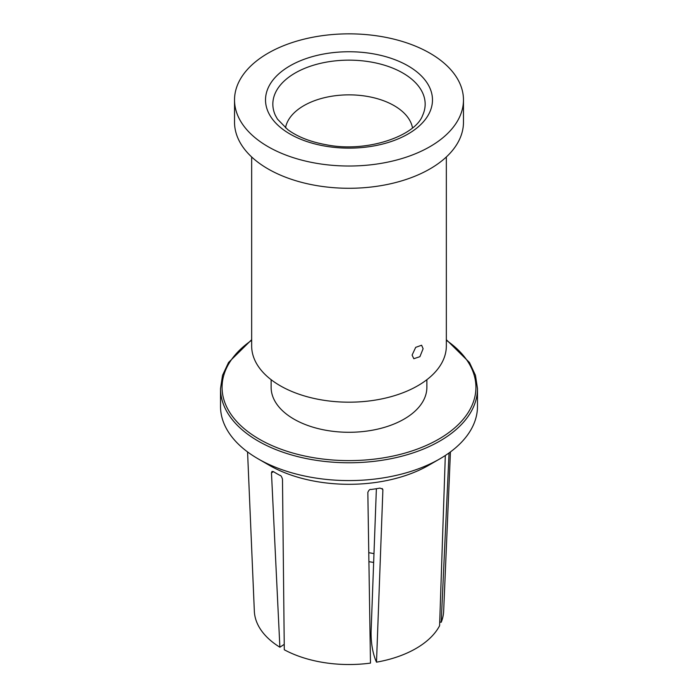 <?xml version="1.0" encoding="UTF-8"?>
<svg xmlns="http://www.w3.org/2000/svg" width="698" height="698" viewBox="0 0 698 698"><rect width="100%" height="100%" fill="white"/><g stroke="black" fill="none" stroke-linecap="round" stroke-linejoin="round"><path stroke-width="1.05" d="M412.501 127.865A63.85 36.863 0 0 0 366.974 96.35A63.85 36.863 0 0 0 285.499 127.865M381.23 36.523A114.472 66.092 0 0 0 234.528 99.936A114.472 66.092 0 0 0 316.77 163.349A114.472 66.092 0 0 0 463.472 99.936A114.472 66.092 0 0 0 381.23 36.523M234.528 99.936L234.528 122.194A114.472 66.092 0 0 0 316.77 185.607A114.472 66.092 0 0 0 463.472 122.194L463.472 99.936M251.664 156.971L251.664 345.981A97.336 56.198 0 0 0 321.595 399.91A97.336 56.198 0 0 0 446.336 345.981L446.336 156.971M271.129 379.703L271.129 387.32A77.871 44.96 0 0 0 327.074 430.465A77.871 44.96 0 0 0 426.871 387.32L426.871 379.703M251.664 339.682L228.551 362.48L222.54 375.323L220.516 388.594L220.516 406.402A128.484 74.18 0 0 0 258.147 458.848A128.484 74.18 0 0 0 312.826 477.58A128.484 74.18 0 0 0 439.853 458.848A128.484 74.18 0 0 0 477.484 406.402L477.484 388.594L475.46 375.323L469.449 362.48L446.336 339.682M258.147 458.848L269.158 465.208A112.91 65.193 0 0 0 317.215 481.664A112.91 65.193 0 0 0 428.842 465.208L439.853 458.848M382.164 488.513L382.879 490.066L382.713 489.193L379.956 488.103A102.257 59.042 0 0 1 370.926 489.499C369.87 489.132 368.841 490.101 367.837 492.395L370.481 663.1A94.684 54.671 180 0 1 322.345 662.315A94.684 54.671 180 0 1 284.287 649.768L282.489 479.186C281.66 476.612 280.858 475.364 280.072 475.443A102.257 59.042 0 0 1 273.459 471.63L272.019 471.412L271.47 472.834L279.881 647.221L284.226 644.341M376.379 488.713L371.074 632.266C371.022 642.814 372.558 652.176 375.699 660.343L376.501 662.166L382.879 490.066M450.437 451.929L443.658 611.204A94.684 54.671 180 0 1 441.215 622.267L439.731 621.988M445.315 455.497L439.6 625.74A94.684 54.671 180 0 1 376.501 662.166M279.881 647.221A94.684 54.671 180 0 1 254.342 611.204L247.563 451.929M449.05 452.941L441.215 622.267M423.11 348.73L419.908 356.678L413.827 358.711L412.099 355.09L415.685 347.36L421.609 345.231L423.11 348.73M370.446 61.93A76.161 43.974 0 0 0 295.83 72.644A76.161 43.974 0 0 0 275.405 115.44L277.455 119.114L287.716 129.601C297.592 136.895 310.619 141.982 326.795 144.861C367.514 152.941 415.458 135.648 422.595 115.44A76.161 43.974 0 0 0 370.446 61.93M372.505 53.694A83.481 48.197 0 0 0 268.896 86.369A83.481 48.197 0 0 0 325.495 146.179A83.481 48.197 0 0 0 429.104 113.504A83.481 48.197 0 0 0 372.505 53.694M251.664 340.292A126.931 73.281 0 0 0 313.262 457.644A126.931 73.281 0 0 0 455.192 427.464A126.931 73.281 0 0 0 446.336 340.292M220.516 388.594A128.484 74.18 0 0 0 312.826 459.773A128.484 74.18 0 0 0 477.484 388.594M373.98 553.662A72.042 41.592 0 0 0 369.286 552.764A72.042 41.592 0 0 0 368.78 552.685M273.511 471.656L271.47 472.834M368.919 561.663L373.657 562.457"/></g></svg>
